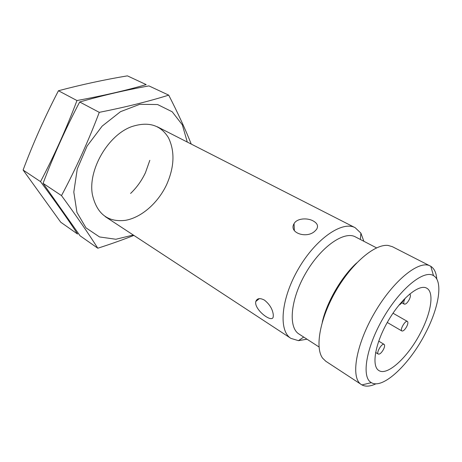 <?xml version="1.0" encoding="UTF-8"?>
<svg xmlns="http://www.w3.org/2000/svg" width="462" height="462" viewBox="0 0 462 462"><rect width="100%" height="100%" fill="white"/><g stroke="black" fill="none" stroke-linecap="round" stroke-linejoin="round"><path stroke-width="0.69" d="M420.553 332.744C431.208 312.63 434.465 292.013 426.634 288.138C419.103 283.714 401.126 298.469 388.184 320.871C375.144 343.214 371.24 366.141 378.817 370.495C387.387 376.409 408.344 356.716 420.553 332.744M363.86 241.28L360.897 233.148L355.174 227.708C342.365 220.553 315.835 238.663 298.452 268.769C280.919 298.787 278.349 330.809 290.91 338.38L298.469 340.656L307.005 339.2M314.738 231.271L316.51 229.441C318.572 226.149 317.469 223.313 313.196 220.946C307.23 217.596 296.818 218.301 294.063 223.654C288.438 232.773 306.514 238.987 314.738 231.271M273.29 314.761C272.592 309.165 269.641 304.285 264.437 300.115C259.95 297.759 257.074 298.221 255.804 301.495C253.661 309.511 273.152 324.347 273.25 316.326L273.29 314.761M376.553 247.869L355.428 236.908C344.248 230.59 321.026 246.644 305.792 273.03C290.425 299.341 287.999 327.466 299.024 334.043L319.017 346.962M356.676 262.942C341.522 276.732 326.721 302.223 322.257 322.222M436.786 279.129C436.313 272.846 434.315 268.578 430.803 266.32L392.371 246.685L388.138 245.449C375.098 243.717 352.096 262.924 336.07 290.61C319.97 318.254 314.691 347.753 322.661 358.217L325.831 361.278L361.937 384.927C365.638 386.856 370.333 386.475 376.022 383.772M430.191 265.979C419.248 259.696 393.249 280.498 374.503 312.93C355.63 345.287 350.456 378.176 361.336 384.563M425.277 333.547C438.9 307.859 443.416 281.144 433.489 275.635C423.972 269.427 400.352 288.392 383.241 318C366.008 347.539 361.244 377.454 371.356 382.64C382.848 389.755 409.661 364.12 425.277 333.547M406.704 326.594C407.998 323.914 408.235 322.199 407.415 321.442C405.353 319.941 399.561 329.96 401.894 330.988C403.262 331.26 404.862 329.799 406.704 326.594M383.454 349.491C384.725 346.858 384.944 345.154 384.118 344.386C381.987 342.758 375.877 352.945 378.297 354.1C379.776 354.412 381.497 352.876 383.454 349.491M409.603 294.092L409.875 294.184C410.787 294.999 410.556 296.841 409.188 299.711C407.34 302.951 405.705 304.423 404.285 304.135C403.384 303.326 403.615 301.484 404.978 298.614L405.261 298.088M398.989 305.105C400.721 304.273 402.367 302.396 403.921 299.468M149.821 160.331L145.484 172.615C141.742 180.578 136.781 187.52 130.596 193.439M40.523 181.635C55.44 201.611 67.793 219.086 77.587 234.043L60.73 222.216L23.1 170.033C33.154 143.162 44.941 116.736 58.449 90.748C81.497 84.644 104.481 79.678 127.402 75.855L146.183 84.615C126.461 90.361 103.39 95.674 76.969 100.549C66.332 128.731 54.181 155.758 40.523 181.635L23.1 170.033M58.449 90.748L76.969 100.549M133.299 235.031L115.87 239.258L99.515 236.942L85.978 227.835L76.952 212.428L73.805 192.082L77.252 169.017L87.099 146.05L102.166 126.109L120.49 111.683L139.72 104.331L157.577 104.533L172.193 111.775L182.317 124.827L187.283 142.059M166.603 184.69C158.016 202.945 141.511 217.533 125.416 220.345C107.785 222.424 96.772 213.831 92.371 194.554C87.826 169.854 108.131 134.875 131.843 126.582C148.481 121.229 160.701 124.977 168.497 137.82C175.023 151.455 174.388 167.077 166.603 184.69M191.245 144.086C185.453 129.458 177.945 113.144 168.717 95.137C149.064 101.311 125.918 107.051 99.272 112.353C88.277 141.326 75.687 169.075 61.498 195.599C76.247 215.754 88.346 233.298 97.788 248.221C110.684 244.092 122.713 239.824 133.882 235.412M97.788 248.221L80.047 235.776L43.076 183.333C53.453 155.746 65.656 128.632 79.683 101.986C102.789 95.403 125.872 90.038 148.926 85.897L168.717 95.137M79.683 101.986L99.272 112.353M43.076 183.333L61.498 195.599M105.221 216.614L290.91 338.38M157.369 126.802L355.174 227.708M360.36 239.466L360.897 233.148M303.69 337.058L298.469 340.656M433.489 275.635L430.803 266.32M371.356 382.64L361.937 384.927M294.051 223.672L294.363 230.63M255.809 301.484L259.303 298.619M387.272 322.47L401.894 330.988M392.989 313.207L407.415 321.442M375.606 352.437L378.297 354.1M378.713 341.118L384.118 344.386M401.801 302.749L404.285 304.135"/></g></svg>
